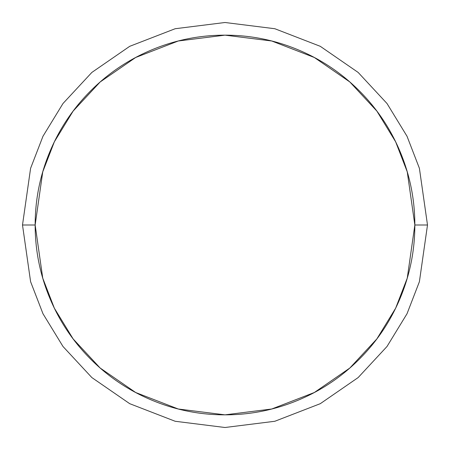 <?xml version="1.0" encoding="UTF-8"?>
<svg xmlns="http://www.w3.org/2000/svg" width="450" height="450" viewBox="0 0 450 450"><rect width="100%" height="100%" fill="white"/><g stroke="black" fill="none" stroke-linecap="round" stroke-linejoin="round"><path stroke-width="0.67" d="M35.156 225L42.75 171.844L54.354 141.812L73.125 111.094L100.17 81.968L135.664 57.493L178.268 40.995L225 35.156L271.733 40.995L314.336 57.493L349.83 81.968L376.875 111.094L395.646 141.812L407.25 171.844L414.844 225L427.5 225L419.4 168.3L407.025 136.266L387 103.5L358.149 72.433L320.293 46.322L274.849 28.732L225 22.5L175.151 28.732L129.707 46.322L91.851 72.433L63 103.5L42.975 136.266L30.6 168.3L22.5 225L35.156 225C35.156 199.822 39.971 175.607 49.607 152.347C59.242 129.094 72.956 108.562 90.759 90.759C108.562 72.956 129.094 59.242 152.347 49.607C175.607 39.971 199.822 35.156 225 35.156C250.178 35.156 274.393 39.971 297.652 49.607C320.906 59.242 341.438 72.956 359.241 90.759C377.044 108.562 390.757 129.094 400.393 152.347C410.029 175.607 414.844 199.822 414.844 225C414.844 250.178 410.029 274.393 400.393 297.652C390.757 320.906 377.044 341.438 359.241 359.241C341.438 377.044 320.906 390.757 297.652 400.393C274.393 410.029 250.178 414.844 225 414.844C199.822 414.844 175.607 410.029 152.347 400.393C129.094 390.757 108.562 377.044 90.759 359.241C72.956 341.438 59.242 320.906 49.607 297.652C39.971 274.393 35.156 250.178 35.156 225L22.5 225L30.6 168.3L42.975 136.266L63 103.5L91.851 72.433L129.707 46.322L175.151 28.732L225 22.5L274.849 28.732L320.293 46.322L358.149 72.433L387 103.5L407.025 136.266L419.4 168.3L427.5 225L419.4 281.7L407.025 313.734L387 346.5L358.149 377.567L320.293 403.678L274.849 421.267L225 427.5L175.151 421.267L129.707 403.678L91.851 377.567L63 346.5L42.975 313.734L30.6 281.7L22.5 225L30.6 281.7L42.975 313.734L63 346.5L91.851 377.567L129.707 403.678L175.151 421.267L225 427.5L274.849 421.267L320.293 403.678L358.149 377.567L387 346.5L407.025 313.734L419.4 281.7L427.5 225L414.844 225L407.25 278.156L395.646 308.188L376.875 338.906L349.83 368.032L314.336 392.507L271.733 409.005L225 414.844L178.268 409.005L135.664 392.507L100.17 368.032L73.125 338.906L54.354 308.188L42.75 278.156L35.156 225"/></g></svg>
